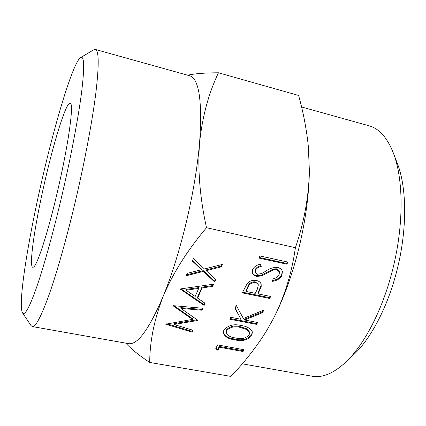 <?xml version="1.0" encoding="UTF-8"?>
<svg xmlns="http://www.w3.org/2000/svg" width="426" height="426" viewBox="0 0 426 426"><rect width="100%" height="100%" fill="white"/><g stroke="black" fill="none" stroke-linecap="round" stroke-linejoin="round"><path stroke-width="0.64" d="M44.98 180.858C54.757 138.056 67.484 98.092 70.705 103.593C73.645 106.58 68.096 145.974 57.808 190.134C48.207 231.898 37.259 265.552 33.489 267.081C27.962 270.808 34.586 225.445 44.98 180.858M393.193 152.614L397.288 163.259C406.809 187.168 407.362 228.884 397.272 269.019C388.24 305.905 371.094 338.563 353.718 354.656L345.422 362.478C364.171 345.14 382.958 309.249 392.916 268.55C404.04 224.268 403.481 178.382 393.193 152.614C387.048 137.422 379.007 128.482 369.065 125.798L301.56 106.969M242.256 363.82L312.061 376.211C322.184 378.096 333.302 373.517 345.422 362.478M42.238 178.872C28.105 239.769 17.604 304.899 22.514 312.886C24.756 316.198 29.618 307.199 37.094 285.899C44.464 264.338 53.926 230.045 62.404 193.463C71.307 155.005 78.496 116.665 81.67 91.681C84.625 66.829 84.284 55.455 80.636 57.547C73.128 62.334 55.598 120.563 42.238 178.872M80.636 57.547L93.842 49.762L95.376 49.459C98.901 50.454 99.125 64.432 96.047 91.393C92.751 118.385 85.477 157.817 76.345 197.185C67.665 234.502 57.819 269.653 49.736 292.891C41.508 315.948 35.699 327.173 32.296 326.556L31.045 325.618L22.514 312.886M95.376 49.459L189.495 75.711C199.102 78.528 202.462 100.925 199.57 142.891C202.329 116.633 208.628 93.262 218.469 72.787L298.605 95.461C303.285 112.155 306.528 129.11 308.328 146.331L309.382 170.938C308.813 196.642 304.153 222.228 295.404 247.698L206.498 227.697C199.879 197.637 197.568 169.367 199.57 142.891C197.435 167.2 193.031 193.564 186.359 221.989C179.543 250.328 171.816 275.111 163.163 296.347C148.988 329.474 137.433 345.236 128.508 343.633L32.296 326.556M308.333 146.331L309.382 170.938C309.015 194.693 305.58 220.178 299.079 247.399C292.374 274.525 283.908 298.088 273.689 318.094L266.862 330.315C256.511 346.982 244.503 362.34 230.839 376.398L149.718 362.441C149.771 341.45 154.249 319.415 163.163 296.347C172.887 273.29 187.333 250.408 206.498 227.697M218.469 72.787C204.805 72.835 194.544 73.645 187.69 75.21M251.857 335.464C247.511 340.294 241.739 341.721 234.545 339.74C228.853 339.176 225.125 336.993 223.352 333.185L223.81 330.171C228.144 325.16 234.023 323.638 241.446 325.613C246.952 326.273 250.584 328.43 252.341 332.083L251.857 335.464L251.675 334.676C247.336 339.506 241.569 340.928 234.38 338.947L234.545 339.74M269.674 298.461L242.298 292.886L247.256 283.423C249.684 280.83 252.725 279.866 256.383 280.532C258.928 281.032 260.52 282.268 261.159 284.238L261.202 286.517L258.081 293.908L270.664 296.485L269.674 298.461L269.461 297.694L242.618 292.215M286.868 264.179L258.859 258.071L259.871 255.935L287.917 262.081L286.868 264.179L286.629 263.428L259.162 257.432M180.438 289.206L180.565 288.913L213.65 284.179L212.654 286.4L202.078 287.912L197.595 298.12L205.098 303.275L204.134 305.431L180.438 289.206M295.404 247.698C291.821 272.975 284.579 296.437 273.689 318.094L266.862 330.315M203.383 271.405L186.093 275.787L187.11 273.37L201.573 269.706L192.318 261.01L193.361 258.534L204.437 268.976L222.505 264.402L221.413 266.841L206.237 270.686L215.694 279.605L214.629 281.98L203.383 271.405L203.25 270.638L186.471 274.892M193.015 330.257L192.169 332.152L165.698 324.197L192.499 319.378L173.371 305.985L173.494 305.698L202.872 308.243L201.988 310.213L180.928 308.403L197.568 320.091L197.371 320.528L173.973 324.5L193.015 330.257M281.884 275.67C279.919 278.844 276.767 280.729 272.411 281.325L271.969 279.11C275.132 278.636 277.491 277.289 279.062 275.068L279.44 271.932L276.618 269.551L273.487 269.796L261.394 275.979L256.537 276.368C254.247 275.846 252.836 274.658 252.298 272.8L252.73 269.285C254.295 266.644 256.873 264.913 260.456 264.088L261.271 266.356C258.63 266.969 256.708 268.231 255.499 270.132L255.179 272.326L257.41 274.28L261.75 273.524L266.032 271.011C269.567 268.407 273.455 267.23 277.688 267.475C280.207 268.108 281.772 269.45 282.39 271.511L281.884 275.67L281.655 274.914C279.712 278.066 276.58 279.951 272.262 280.553M256.665 324.399L229.779 319.207L230.69 317.29L241.004 319.287L234.971 308.291L236.297 305.495L243.395 318.504L263.859 310.059L262.565 312.636L244.689 320.006L257.613 322.509L256.665 324.399L256.473 323.616L230.104 318.52M217.931 350.332L215.774 348.654L217.558 344.895L243.965 349.725L243.065 351.525L219.417 347.222L217.931 350.332L217.787 349.538L216.009 348.148M125.835 343.159C130.963 348.846 138.924 355.273 149.718 362.441M192.515 260.547L201.439 268.944L201.573 269.706M221.941 264.546L221.254 266.08L221.413 266.841M221.254 266.08L206.104 269.919L206.237 270.686M215.348 279.28L214.486 281.213L214.629 281.98M214.486 281.213L203.25 270.638M213.128 284.254L212.51 285.628L212.654 286.4M212.51 285.628L201.951 287.14L202.078 287.912M201.951 287.14L197.472 297.337L197.595 298.12M204.73 303.019L204.001 304.649L204.134 305.431M204.001 304.649L180.959 288.855M198.697 288.397L198.569 287.625L185.965 289.424L186.077 290.202L195.177 296.453L198.697 288.397L186.077 290.202M192.605 330.129L192.051 331.359L192.169 332.152M192.051 331.359L166.795 323.755M174.058 305.746L192.382 318.589L192.499 319.378M202.409 308.206L201.865 309.43L201.988 310.213M201.865 309.43L180.821 307.615L180.928 308.403M197.275 319.889L197.371 320.528M197.1 319.766L173.883 323.707L173.973 324.5M287.364 261.958L286.629 263.428M279.44 271.932L279.211 271.176L276.394 268.795L276.618 269.551M276.394 268.795L273.263 269.04L273.487 269.796M273.263 269.04L261.191 275.217L261.394 275.979M261.191 275.217L256.34 275.606L256.537 276.368M256.34 275.606C254.237 275.137 252.863 274.078 252.219 272.427M261.01 265.622C258.396 266.234 256.495 267.485 255.302 269.376L255.499 270.132M255.302 269.376L255.179 272.326M282.257 271.133L281.655 274.914M261.037 283.854L261.202 286.517M261.005 285.75L257.884 293.141L258.081 293.908M270.127 296.374L269.461 297.694M258.337 284.962L258.14 284.195L255.217 281.815C251.361 281.724 248.912 283.311 247.868 286.581L245.909 290.686L246.09 291.453L255.27 293.333L257.235 289.435L258.337 284.962L257.309 283.439L255.408 282.576C251.553 282.486 249.098 284.078 248.054 287.348L246.09 291.453M255.217 281.815L255.408 282.576M235.093 308.035L241.004 319.287M263.114 310.368L262.368 311.859L262.565 312.636M262.368 311.859L244.513 319.223L244.689 320.006M257.08 322.407L256.473 323.616M234.38 338.947C228.964 338.398 225.269 336.348 223.299 332.797M252.235 331.678L251.675 334.676M249.492 332.546L249.311 331.758L246.659 328.781L240.344 326.71C234.662 325.113 230.029 326.156 226.451 329.841L226.307 332.775C227.798 335.784 230.844 337.488 235.434 337.893C241.015 339.554 245.6 338.553 249.178 334.889L249.492 332.546L246.84 329.57L240.514 327.498C234.827 325.901 230.189 326.944 226.6 330.629L226.307 332.775M226.451 329.841L226.6 330.629M240.344 326.71L240.514 327.498M246.659 328.781L246.84 329.57M243.448 349.629L242.895 350.731L243.065 351.525M242.895 350.731L219.278 346.423L219.417 347.222M219.278 346.423L217.787 349.538M266.798 272.257L267.011 273.013M258.667 291.549L258.864 292.316M247.868 286.581L248.054 287.348"/></g></svg>
